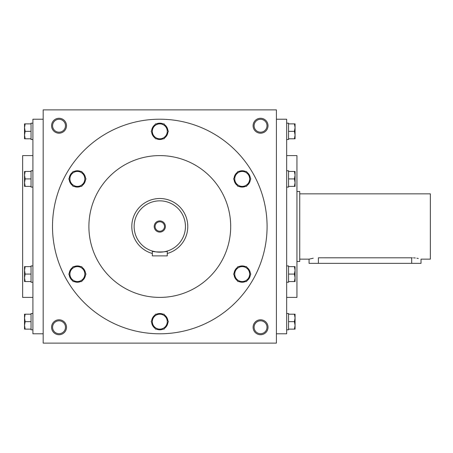 <?xml version="1.0" encoding="UTF-8"?>
<svg xmlns="http://www.w3.org/2000/svg" width="453" height="453" viewBox="0 0 453 453"><rect width="100%" height="100%" fill="white"/><g stroke="black" fill="none" stroke-linecap="round" stroke-linejoin="round"><path stroke-width="0.68" d="M267.004 125.741A6.455 6.455 0 0 1 257.327 131.33A6.455 6.455 0 0 1 257.327 120.153A6.455 6.455 0 0 1 267.004 125.741M43.177 109.881L43.177 343.119L276.415 343.119L276.415 109.881L43.177 109.881M268.017 125.741A7.463 7.463 0 0 1 256.823 132.202A7.463 7.463 0 0 1 256.823 119.275A7.463 7.463 0 0 1 268.017 125.741M51.574 125.741A7.463 7.463 0 0 0 62.769 132.202A7.463 7.463 0 0 0 62.769 119.275A7.463 7.463 0 0 0 51.574 125.741M268.017 327.259A7.463 7.463 0 0 1 256.823 333.725A7.463 7.463 0 0 1 256.823 320.798A7.463 7.463 0 0 1 268.017 327.259M51.574 327.259A7.463 7.463 0 0 0 62.769 333.725A7.463 7.463 0 0 0 62.769 320.798A7.463 7.463 0 0 0 51.574 327.259M286.675 297.406L296.936 297.406L296.936 155.594L286.675 155.594M276.415 333.787L286.675 333.787L286.675 119.213L276.415 119.213M43.177 333.787L32.91 333.787L32.91 119.213L43.177 119.213M32.91 297.406L22.65 297.406L22.65 155.594L32.91 155.594M230.696 226.5A70.906 70.906 0 0 1 124.343 287.904A70.906 70.906 0 0 1 124.343 165.096A70.906 70.906 0 0 1 230.696 226.5M267.083 226.5A107.287 107.287 0 0 1 106.149 319.416A107.287 107.287 0 0 1 106.149 133.584A107.287 107.287 0 0 1 267.083 226.5M52.582 327.259A6.455 6.455 0 0 0 62.259 332.847A6.455 6.455 0 0 0 62.259 321.67A6.455 6.455 0 0 0 52.582 327.259M267.004 327.259A6.455 6.455 0 0 1 257.327 332.847A6.455 6.455 0 0 1 257.327 321.67A6.455 6.455 0 0 1 267.004 327.259M52.582 125.741A6.455 6.455 0 0 0 62.259 131.33A6.455 6.455 0 0 0 62.259 120.153A6.455 6.455 0 0 0 52.582 125.741M155.079 226.5A4.717 4.717 0 0 0 162.151 230.583A4.717 4.717 0 0 0 162.151 222.417A4.717 4.717 0 0 0 155.079 226.5M167.259 255.888L152.333 255.888L152.333 251.047C151.863 252.259 167.712 252.259 167.259 251.047L167.259 255.888M167.259 253.476A27.99 27.99 0 0 0 157.282 198.624A27.99 27.99 0 0 0 152.333 253.476M167.259 251.047L165.068 251.608M163.952 251.817L163.046 251.947M162.519 252.01L161.268 252.111M159.796 252.157L158.34 252.117M156.976 251.998L156.54 251.947M155.617 251.811L152.333 251.047M134.139 226.5A25.657 25.657 0 0 0 172.621 248.72A25.657 25.657 0 0 0 172.621 204.28A25.657 25.657 0 0 0 134.139 226.5M154.196 226.5A5.6 5.6 0 0 0 162.593 231.347A5.6 5.6 0 0 0 162.593 221.653A5.6 5.6 0 0 0 154.196 226.5M164.105 314.195L168.414 321.658L166.257 325.396A7.463 7.463 0 0 0 159.796 314.195A7.463 7.463 0 0 0 153.329 325.396A7.463 7.463 0 0 0 166.257 325.396L164.105 329.127L155.487 329.127L151.177 321.658L155.487 314.195L164.105 314.195M154.983 315.067A8.165 8.165 0 0 0 151.676 320.792M163.103 314.195A8.165 8.165 0 0 0 156.489 314.195M167.91 320.792A8.165 8.165 0 0 0 164.603 315.067M164.603 328.255A8.165 8.165 0 0 0 167.91 322.53M156.489 329.127A8.165 8.165 0 0 0 163.103 329.127M151.676 322.53A8.165 8.165 0 0 0 154.983 328.255M246.517 266.619L250.826 274.082L248.669 277.814A7.463 7.463 0 0 0 242.208 266.619A7.463 7.463 0 0 0 235.741 277.814A7.463 7.463 0 0 0 248.669 277.814L246.517 281.545L237.899 281.545L233.589 274.082L237.899 266.619L246.517 266.619M237.395 267.485A8.165 8.165 0 0 0 234.088 273.21M245.515 266.619A8.165 8.165 0 0 0 238.901 266.619M250.322 273.21A8.165 8.165 0 0 0 247.015 267.485M247.015 280.679A8.165 8.165 0 0 0 250.322 274.948M238.901 281.545A8.165 8.165 0 0 0 245.515 281.545M234.088 274.948A8.165 8.165 0 0 0 237.395 280.679M246.517 171.455L250.826 178.918L248.669 182.65A7.463 7.463 0 0 0 242.208 171.455A7.463 7.463 0 0 0 235.741 182.65A7.463 7.463 0 0 0 248.669 182.65L246.517 186.381L237.899 186.381L233.589 178.918L237.899 171.455L246.517 171.455M237.395 172.321A8.165 8.165 0 0 0 234.088 178.052M245.515 171.455A8.165 8.165 0 0 0 238.901 171.455M250.322 178.052A8.165 8.165 0 0 0 247.015 172.321M247.015 185.515A8.165 8.165 0 0 0 250.322 179.79M238.901 186.381A8.165 8.165 0 0 0 245.515 186.381M234.088 179.79A8.165 8.165 0 0 0 237.395 185.515M164.105 123.873L168.414 131.342L166.257 135.073A7.463 7.463 0 0 0 159.796 123.873A7.463 7.463 0 0 0 153.329 135.073A7.463 7.463 0 0 0 166.257 135.073L164.105 138.805L155.487 138.805L151.177 131.342L155.487 123.873L164.105 123.873M154.983 124.745A8.165 8.165 0 0 0 151.676 130.47M163.103 123.873A8.165 8.165 0 0 0 156.489 123.873M167.91 130.47A8.165 8.165 0 0 0 164.603 124.745M164.603 137.933A8.165 8.165 0 0 0 167.91 132.208M156.489 138.805A8.165 8.165 0 0 0 163.103 138.805M151.676 132.208A8.165 8.165 0 0 0 154.983 137.933M81.693 171.455L86.002 178.918L83.845 182.65A7.463 7.463 0 0 0 77.384 171.455A7.463 7.463 0 0 0 70.917 182.65A7.463 7.463 0 0 0 83.845 182.65L81.693 186.381L73.075 186.381L68.765 178.918L73.075 171.455L81.693 171.455M72.571 172.321A8.165 8.165 0 0 0 69.264 178.052M80.691 171.455A8.165 8.165 0 0 0 74.077 171.455M85.498 178.052A8.165 8.165 0 0 0 82.191 172.321M82.191 185.515A8.165 8.165 0 0 0 85.498 179.79M74.077 186.381A8.165 8.165 0 0 0 80.691 186.381M69.264 179.79A8.165 8.165 0 0 0 72.571 185.515M81.693 266.619L86.002 274.082L83.845 277.814A7.463 7.463 0 0 0 77.384 266.619A7.463 7.463 0 0 0 70.917 277.814A7.463 7.463 0 0 0 83.845 277.814L81.693 281.545L73.075 281.545L68.765 274.082L73.075 266.619L81.693 266.619M72.571 267.485A8.165 8.165 0 0 0 69.264 273.21M80.691 266.619A8.165 8.165 0 0 0 74.077 266.619M85.498 273.21A8.165 8.165 0 0 0 82.191 267.485M82.191 280.679A8.165 8.165 0 0 0 85.498 274.948M74.077 281.545A8.165 8.165 0 0 0 80.691 281.545M69.264 274.948A8.165 8.165 0 0 0 72.571 280.679M25.181 314.195L24.519 317.927L25.181 321.658L24.519 325.396L24.519 314.195L31.047 314.195L31.047 313.499L32.91 313.499M32.91 329.824L31.047 329.824L31.047 321.658L25.181 321.658M31.047 321.658L31.047 314.195M24.519 329.127L24.519 325.396L25.181 329.127L24.519 329.127M31.047 329.127L25.181 329.127M25.181 266.619L24.519 270.35L25.181 274.082L24.519 277.814L24.519 266.619L31.047 266.619L31.047 265.917L32.91 265.917M32.91 282.242L31.047 282.242L31.047 274.082L25.181 274.082M31.047 274.082L31.047 266.619M24.519 281.545L24.519 277.814L25.181 281.545L24.519 281.545M31.047 281.545L25.181 281.545M25.181 171.455L24.519 175.186L25.181 178.918L24.519 182.65L24.519 171.455L31.047 171.455L31.047 170.758L32.91 170.758M32.91 187.083L31.047 187.083L31.047 178.918L25.181 178.918M31.047 178.918L31.047 171.455M24.519 186.381L24.519 182.65L25.181 186.381L24.519 186.381M31.047 186.381L25.181 186.381M25.181 123.873L24.519 127.604L25.181 131.342L24.519 135.073L24.519 123.873L31.047 123.873L31.047 123.176L32.91 123.176M32.91 139.501L31.047 139.501L31.047 131.342L25.181 131.342M31.047 131.342L31.047 123.873M24.519 138.805L24.519 135.073L25.181 138.805L24.519 138.805M31.047 138.805L25.181 138.805M294.405 329.127L295.073 325.396L294.405 321.658L295.073 317.927L295.073 329.127L288.544 329.127L288.544 329.824L286.675 329.824M286.675 313.499L288.544 313.499L288.544 321.658L294.405 321.658M288.544 321.658L288.544 329.127M295.073 314.195L295.073 317.927L294.405 314.195L295.073 314.195M288.544 314.195L294.405 314.195M294.405 281.545L295.073 277.814L294.405 274.082L295.073 270.35L295.073 281.545L288.544 281.545L288.544 282.242L286.675 282.242M286.675 265.917L288.544 265.917L288.544 274.082L294.405 274.082M288.544 274.082L288.544 281.545M295.073 266.619L295.073 270.35L294.405 266.619L295.073 266.619M288.544 266.619L294.405 266.619M294.405 186.381L295.073 182.65L294.405 178.918L295.073 175.186L295.073 186.381L288.544 186.381L288.544 187.083L286.675 187.083M286.675 170.758L288.544 170.758L288.544 178.918L294.405 178.918M288.544 178.918L288.544 186.381M295.073 171.455L295.073 175.186L294.405 171.455L295.073 171.455M288.544 171.455L294.405 171.455M294.405 138.805L295.073 135.073L294.405 131.342L295.073 127.604L295.073 138.805L288.544 138.805L288.544 139.501L286.675 139.501M286.675 123.176L288.544 123.176L288.544 131.342L294.405 131.342M288.544 131.342L288.544 138.805M295.073 123.873L295.073 127.604L294.405 123.873L295.073 123.873M288.544 123.873L294.405 123.873M299.739 193.844L430.35 193.844L430.35 259.156L421.018 259.156L421.018 263.352L309.065 263.352L309.065 259.156L313.21 258.221M318.397 263.352L318.397 257.791C306.358 259.28 306.358 259.28 318.397 257.791L412.383 257.802M413.504 257.842L415.299 258M416.885 258.221L418.295 258.482M411.692 257.791C423.731 259.28 423.731 259.28 411.692 257.791L411.692 263.352M296.936 191.517L299.739 191.517L299.739 261.483L296.936 261.483M309.065 259.156L299.739 259.156"/></g></svg>
